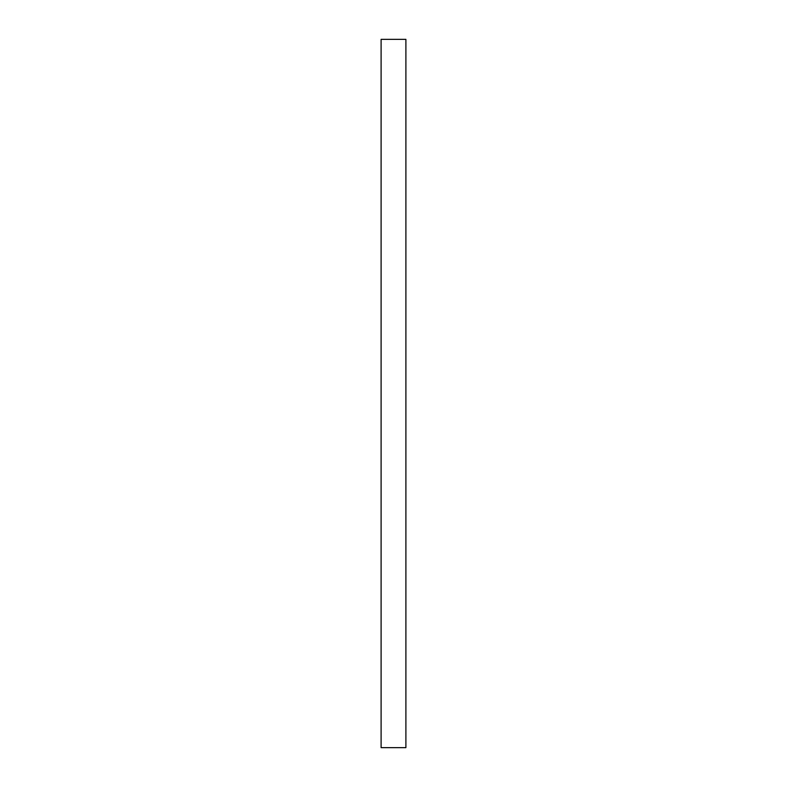 <?xml version="1.0" encoding="UTF-8"?>
<svg xmlns="http://www.w3.org/2000/svg" width="787" height="787" viewBox="0 0 787 787"><rect width="100%" height="100%" fill="white"/><g stroke="black" fill="none" stroke-linecap="round" stroke-linejoin="round"><path stroke-width="0.59" stroke-dasharray="3.94 2.95" d="M381.105 747.65L381.105 39.35L381.105 747.65L405.895 747.65L405.895 39.35L381.105 39.35L405.895 39.35L405.895 747.65L381.105 747.65"/><path stroke-width="1.18" d="M381.105 39.35L381.105 747.65L381.105 39.35L405.895 39.35L405.895 747.65L405.895 39.35L381.105 39.35M405.895 747.65L381.105 747.65L405.895 747.65"/></g></svg>
